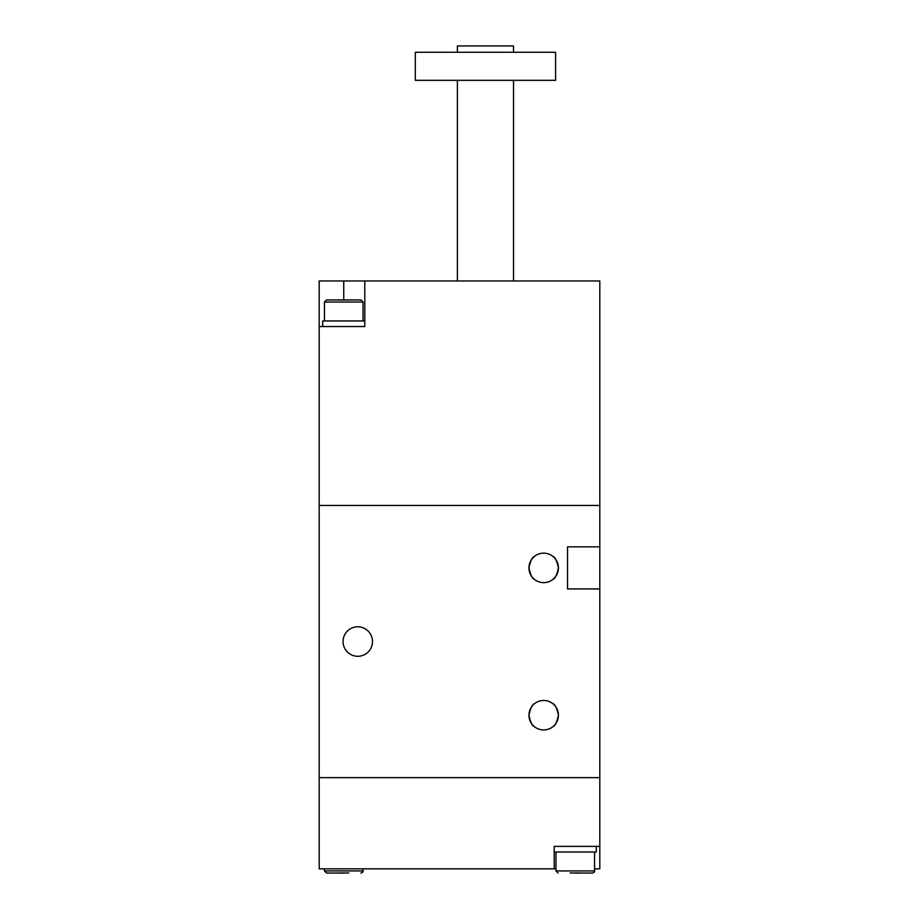 <?xml version="1.0" encoding="UTF-8"?>
<svg xmlns="http://www.w3.org/2000/svg" width="919" height="919" viewBox="0 0 919 919"><rect width="100%" height="100%" fill="white"/><g stroke="black" fill="none" stroke-linecap="round" stroke-linejoin="round"><path stroke-width="1.38" d="M319.192 326.555L319.192 280.961L364.797 280.961L364.797 326.555L319.192 326.555L319.192 777.646L599.808 777.646L319.192 777.646L319.192 868.846L555.961 868.846M594.547 868.846L599.808 868.846L599.808 588.93L567.54 588.93L567.54 546.839L599.808 546.839L599.808 588.93M599.808 846.388L554.203 846.388L554.203 868.846M554.203 852.005L554.203 846.388L596.293 846.388L596.293 852.005L554.203 852.005M575.248 873.05L592.445 873.05L575.248 873.05M570.194 872.97L580.314 872.97M343.752 873.05L326.555 873.05L343.752 873.05M338.686 872.97L348.806 872.97L338.686 872.97M485.462 80.321L555.604 80.321L555.604 52.268L415.308 52.268L415.308 80.321L485.462 80.321M513.514 52.268L513.514 45.95L457.398 45.95L457.398 52.268M364.797 280.961L599.808 280.961L599.808 546.839M319.192 505.45L599.808 505.45L319.192 505.45M364.797 320.949L364.797 326.555L322.707 326.555L322.707 320.949L364.797 320.949M343.752 299.904L326.555 299.904L360.937 299.904L343.752 299.904L343.752 280.961M348.806 299.985L338.686 299.985M528.953 567.885C530.493 575.018 532.365 578.867 534.571 579.464C532.377 578.89 530.504 575.03 528.953 567.885A14.727 14.727 0 0 0 543.68 582.623A14.727 14.727 0 0 0 558.419 567.885C556.868 575.018 554.996 578.867 552.801 579.464C554.996 578.89 556.868 575.03 558.419 567.885A14.727 14.727 0 0 0 543.68 553.158A14.727 14.727 0 0 0 528.953 567.885C530.493 560.762 532.365 556.903 534.571 556.305C532.377 556.88 530.504 560.739 528.953 567.885M528.953 715.212C530.493 722.334 532.365 726.194 534.571 726.78C532.377 726.205 530.504 722.345 528.953 715.212A14.727 14.727 0 0 0 543.68 729.939A14.727 14.727 0 0 0 558.419 715.212C556.868 722.334 554.996 726.194 552.801 726.78C554.996 726.205 556.868 722.345 558.419 715.212A14.727 14.727 0 0 0 543.68 700.473A14.727 14.727 0 0 0 528.953 715.212C530.493 708.078 532.365 704.218 534.571 703.632C532.377 704.207 530.504 708.067 528.953 715.212M343.051 641.542A14.727 14.727 0 0 0 357.778 656.281A14.727 14.727 0 0 0 372.505 641.542A14.727 14.727 0 0 0 357.778 626.815A14.727 14.727 0 0 0 343.051 641.542M558.419 567.885C556.868 560.762 554.996 556.903 552.801 556.305C554.996 556.88 556.868 560.739 558.419 567.885M558.419 715.212C556.868 708.078 554.996 704.218 552.801 703.632C554.996 704.207 556.868 708.067 558.419 715.212M555.961 852.005L555.961 870.948L594.547 870.948C594.972 871.614 594.271 872.315 592.445 873.05M324.453 868.846L324.453 870.948L363.039 870.948C363.464 871.614 362.764 872.315 360.937 873.05M363.039 320.949L363.039 302.006L324.453 302.006L326.555 299.904M594.547 852.005L594.547 870.948M555.961 870.948L558.063 873.05M363.039 868.846L363.039 870.948M324.453 870.948L326.555 873.05M513.514 280.961L513.514 80.321M457.398 280.961L457.398 80.321M324.453 320.949L324.453 302.006M363.039 302.006L360.937 299.904"/></g></svg>
